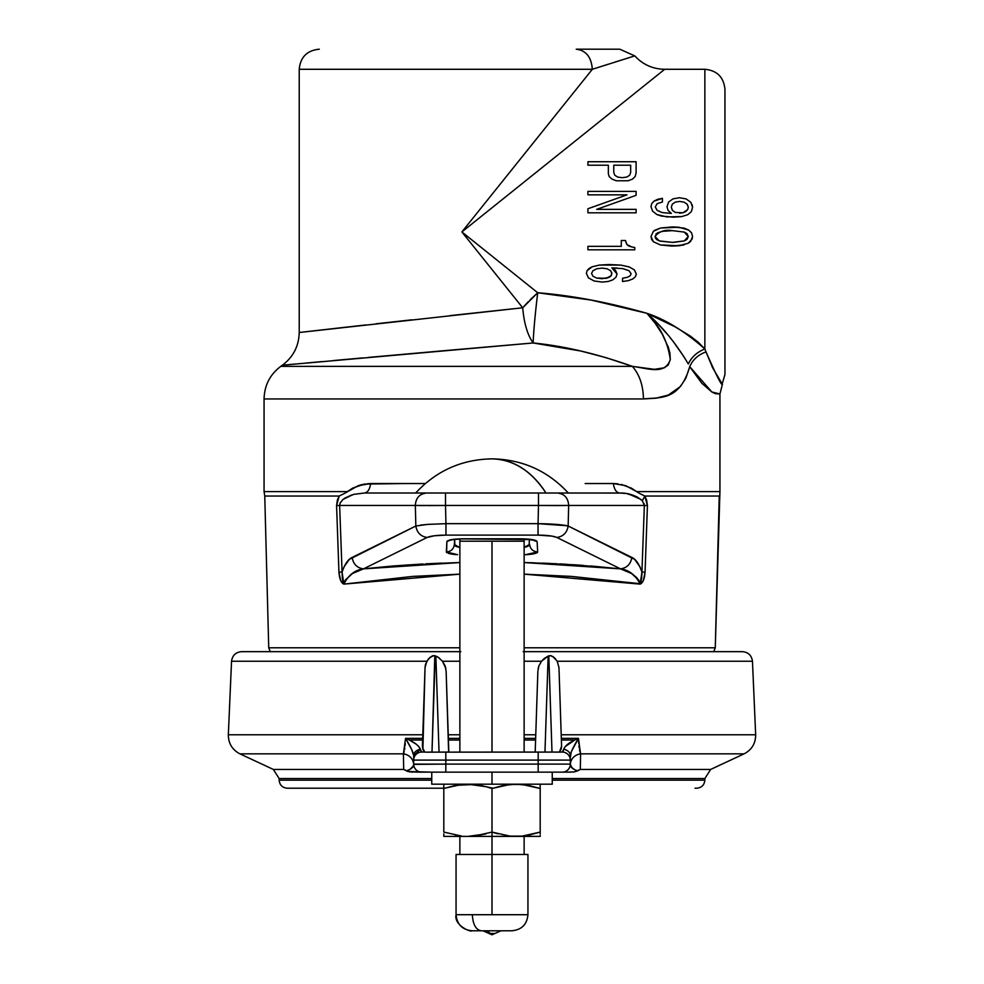 <?xml version="1.0" encoding="UTF-8"?>
<svg xmlns="http://www.w3.org/2000/svg" width="984" height="984" viewBox="0 0 984 984"><rect width="100%" height="100%" fill="white"/><g stroke="black" fill="none" stroke-linecap="round" stroke-linejoin="round"><path stroke-width="1.48" d="M545.96 493.009C531.385 470.832 513.402 459.454 492 458.864A102.361 72.373 90 0 1 545.96 493.009M489.491 933.459L494.509 933.459L492 934.8L493.636 933.459M408.631 770.115L410.156 769.316L406.478 770.878L403.686 769.439L273.343 769.439L403.686 769.439L409.541 771.874L421.706 772.145A8.032 8.032 -90 0 1 413.674 764.371A12.054 11.045 0 0 0 403.428 753.842A12.054 11.045 180 0 1 413.674 764.371L413.686 764.101A8.032 8.032 0 0 0 421.718 772.145L445.813 772.145L445.813 760.091L445.813 764.101L413.674 764.371A8.032 8.032 90 0 0 421.706 772.145L421.718 772.145A8.032 8.032 -90 0 1 413.686 764.101L413.686 760.091A8.032 8.032 0 0 1 421.718 752.059L420.353 749.341C419.196 746.118 415.494 743.006 409.246 740.005L405.543 738.369C410.402 746.315 413.12 752.047 413.686 755.564L420.353 749.341L421.718 752.059L420.353 749.341A8.032 6.31 180 0 0 413.686 755.564L413.686 764.101L538.187 764.101L538.187 752.059L562.282 752.059L559.207 752.133L561.052 749.304L561.581 746.438L559.65 751.665L561.581 746.167L561.101 749.168L559.207 752.133L560.88 749.71L561.581 746.167L558.973 667.644L557.215 661.248L552.848 656.537L550.437 655.602L548.149 656.045L544.964 752.059L548.149 656.045L541.52 661.248L524.128 661.248L541.52 661.248L538.9 665.861L541.52 661.248L544.595 658.161L550.437 655.602L553.881 657.312L557.215 661.248L752.465 661.248C751.628 655.43 748.283 652.22 742.428 651.654L523.181 651.654M524.128 651.654L742.428 651.654C748.283 652.22 751.628 655.43 752.465 661.248L557.215 661.248L558.973 667.644L561.581 746.167L561.101 749.168L559.281 752.059M560.843 749.796L560.007 751.198M279.136 780.177C279.64 785.011 282.322 787.692 287.168 788.209C282.322 787.692 279.64 785.011 279.136 780.177L431.755 780.177L279.136 780.177L279.136 778.541L431.755 778.541L279.136 778.541L273.343 769.439L403.686 769.439L403.428 753.842L405.543 738.369L422.677 738.369L405.543 738.369L411.669 749.476L413.686 755.564L412.69 751.678M431.865 772.145L407.966 771.505L416.945 772.145M440.955 752.059L448.815 752.059L446.121 671.113L445.1 665.861L442.48 661.248L438.569 657.521L435.199 655.934L432.001 752.059L434.805 655.713L432.296 655.922L428.286 659.145L425.506 664.348L425.026 667.644L422.419 746.167L423.169 749.808L424.793 752.133L422.493 747.533M552.245 780.177L704.864 780.177L552.245 780.177M567.055 772.145L574.459 771.874L577.522 770.878C572.393 768.91 569.982 766.745 570.326 764.371L570.314 764.101A8.032 8.032 0 0 1 562.282 772.145L562.294 772.145A8.032 8.032 0 0 0 570.314 764.101L538.187 764.101L538.187 772.145L538.187 764.101L570.314 764.101L570.314 760.091L445.813 760.091L538.187 760.091L538.187 764.101L445.813 764.101L445.813 772.145L562.282 772.145A8.032 8.032 -90 0 0 570.326 764.371A12.054 11.045 180 0 1 580.572 753.842L580.314 769.439L710.657 769.439L704.864 778.541L552.245 778.541L704.864 778.541L704.864 780.177C704.359 785.011 701.678 787.692 696.832 788.209C701.678 787.692 704.359 785.011 704.864 780.177M552.245 784.186L431.755 784.186L492 784.186L492 772.145L492 784.186L552.245 784.186L552.245 772.145M480.081 785.343L467.904 784.186L486.071 786.708L480.081 785.343M511.655 914.714L492 914.714L492 836.4L443.809 836.4L443.809 833.879L443.809 836.4L492 836.4L492 832.095L474.03 836.105L492 832.095L492 914.714L527.941 914.714L527.941 854.469L456.059 854.469L527.941 854.469M492 541.2L492 752.059L492 541.2L459.872 541.2L459.872 538.986L459.872 541.2L524.128 541.2L524.128 538.986L524.128 541.2L492 541.2M494.977 933.459L490.364 933.459L487.092 930.778L490.364 933.459L489.023 933.459M511.803 930.778L472.197 930.778M613.77 165.214L613.77 172.409L614.766 175.226L617.644 177.058L622.22 177.698L626.771 177.058L629.686 175.226L630.683 172.409L630.683 165.214L613.77 165.214L613.77 172.409L614.766 175.226L617.644 177.058L614.766 175.226L613.77 172.409L613.77 165.214L630.683 165.214L630.683 172.409L629.686 175.226L630.683 172.409L630.683 165.214M611.728 272.482L611.187 275.729L611.9 273.577L611.187 275.729L609.182 277.34L611.322 275.532M611.187 275.729L606.021 278.361L609.182 277.34L601.925 278.706L596.525 278.029L592.885 276.16L591.556 273.466L592.885 276.16L596.538 278.041L606.378 278.288M596.685 268.804L602.048 268.091L596.685 268.804L602.048 268.091L607.116 268.792L610.634 270.735L611.9 273.577L610.634 270.735L607.116 268.792L602.048 268.091L596.685 268.804L592.909 270.735L591.556 273.466L592.909 270.735L596.685 268.804L592.909 270.735M672.355 210.293L671.322 207.132L672.343 204.106L671.322 207.132L672.343 210.281L675.307 212.446L682.994 212.765L687.656 209.604L685.823 211.511L687.656 209.604L688.32 207.255L687.066 204.069M687.656 209.604L688.32 207.255L687.656 209.604L685.823 211.511L682.994 212.765L685.823 211.511M684.224 202.187L679.661 201.425M679.686 201.425L675.282 202.114L672.343 204.106L675.282 202.114L679.686 201.425L684.188 202.175L687.226 204.254L684.188 202.175L679.686 201.425L675.245 202.126M655.848 234.192L657.816 232.728L655 236.504L659.305 240.908L672.38 242.371L684.323 240.908L687.041 239.333L688.271 236.504L687.041 239.333L684.323 240.908L673.499 242.371M688.271 236.504L687.041 233.663L684.323 232.089L672.38 230.637L662.552 231.314L657.816 232.728L662.552 231.314L672.38 230.637L684.323 232.089L688.271 236.504L684.323 240.908L672.38 242.371L659.932 241.105M627.976 245.52L629.391 246.234L626.943 244.561L625.455 240.502L626.943 244.561L631.654 246.91L629.391 246.234M472.345 914.714L456.059 914.714L472.345 914.714C472.898 924.406 475.826 929.757 481.127 930.778C475.826 929.757 472.898 924.406 472.345 914.714L492 914.714L472.345 914.714M481.127 930.778L502.873 930.778M626.771 177.058L629.686 175.226L626.771 177.058L622.22 177.698L617.644 177.058L622.22 177.698L626.771 177.058M602.048 268.091L607.128 268.792L610.634 270.735M591.556 273.466L592.885 276.16L596.525 278.029L606.021 278.361M687.226 204.254L688.32 207.255L687.226 204.254L684.188 202.175M679.526 213.208L682.994 212.765L675.307 212.446L672.343 210.281L675.307 212.446M675.282 202.114L672.343 204.106L671.322 207.132L672.343 210.281M655 236.504L656.402 239.383L659.305 240.908L655 236.504C659.059 231.412 664.852 229.457 672.38 230.637L684.323 232.089L687.041 233.663M672.38 242.371L659.305 240.908L655.369 238.103M692.059 239.149L692.576 236.504L690.608 241.449L688.271 243.245L692.059 239.149L692.576 236.504L691.58 232.888L688.677 230.047L684.101 228.116L672.429 226.923L660.621 228.017L653.413 231.24L650.99 236.504L653.376 241.732L660.535 244.979L671.974 246.086L678.825 245.766L688.271 243.245L678.825 245.766L684.212 244.819L671.974 246.086L678.825 245.766L660.535 244.979L671.974 246.086M476.687 213.479L461.877 231.941L664.704 69.286C652.822 69.064 642.847 64.612 634.766 55.891L619.797 49.2L634.766 55.891L592.331 69.286L299.222 69.286L299.222 332.506L304.56 331.891L299.222 332.506L299.222 69.286C300.403 57.084 307.106 50.393 319.296 49.2C307.106 50.393 300.403 57.084 299.222 69.286L592.331 69.286C591.372 57.084 586.009 50.393 576.218 49.2L619.797 49.2L634.766 55.891L592.331 69.286C591.372 57.084 586.009 50.393 576.218 49.2L580.351 49.2M584.434 49.2L592.343 49.2M599.711 49.2L616.168 49.2M634.766 55.891C642.847 64.612 652.822 69.064 664.704 69.286L704.864 69.286L664.704 69.286C652.822 69.064 642.847 64.612 634.766 55.891L631.371 56.949M608.346 165.214L608.346 173.713L609.182 176.554L608.346 173.713L609.182 176.554L611.765 178.977L616.218 180.761L628.038 180.773L632.429 179.162L635.172 176.505L636.107 172.938L636.107 161.733L587.915 161.733L587.915 165.214L608.346 165.214L608.346 173.713L608.346 165.214L587.915 165.214L587.915 161.733L636.107 161.733L636.107 172.938L635.172 176.505L636.107 172.938M592.22 266.775L589.01 268.497L592.208 266.787L599.367 265.077L620.769 265.09L629.231 266.935L634.397 269.911L636.304 274.007L635.369 276.799L632.687 279.013L628.395 280.625L622.552 281.51L622.552 278.238L627.226 277.34L630.129 275.827L631.138 273.798L630.129 275.827L631.138 273.798L630.129 275.827L627.226 277.34L622.552 278.238L622.552 281.51L628.395 280.625L632.687 279.013L635.369 276.799L636.304 274.007L634.397 269.911L629.231 266.935L620.769 265.09L609.281 264.548L599.367 265.077L592.208 266.787L587.067 270.723L586.39 273.417L587.067 270.723L589.01 268.497L587.067 270.723L586.39 273.417L588.432 277.857L594.078 280.969L602.183 282.076L608.21 281.473L612.897 279.813L615.959 277.23L617.054 273.97L615.455 270.17L611.827 267.894L622.872 268.644L629.01 270.723L631.138 273.798L629.01 270.723L622.933 268.657M662.441 201.978L662.441 198.338L657.681 199.309L654.003 201.13L651.74 203.602L650.99 206.628L652.552 211.117L656.881 214.524L666.721 216.898L681.764 216.578L687.73 214.709L691.297 211.708L692.576 207.304L690.879 202.36L686.168 198.928L679.427 197.71L672.995 198.866L668.579 202.052L667.017 206.714L668.038 210.392L671.383 213.417L662.183 212.581L657.066 210.281L655.295 206.874L657.152 203.663L662.441 201.978L657.152 203.663L662.441 201.978L662.441 198.338L654.003 201.13L657.681 199.309M634.778 247.501L634.778 249.813L634.778 247.501L631.654 246.91L634.778 247.501M587.915 246.344L587.915 249.813L634.778 249.813L587.915 249.813L587.915 246.344L621.285 246.344L587.915 246.344M625.455 240.502L621.285 240.502L621.285 246.344L621.285 240.502L625.455 240.502L621.285 240.502L625.455 240.502L626.23 243.196M596.685 209.358L636.107 209.358L596.685 209.358L636.107 209.358L636.107 212.815L587.915 212.815L587.915 208.756L626.968 194.844L587.915 194.844L626.968 194.844L587.915 208.756L587.915 212.815L636.107 212.815L636.107 209.358L596.685 209.358L636.107 195.336L636.107 191.388L587.915 191.388L587.915 194.844L587.915 191.388L636.107 191.388L636.107 195.336L596.685 209.358L636.107 195.336M631.248 56.998L627.079 58.302M621.667 59.999L615.148 62.041M608.075 64.28L592.331 69.286L570.991 95.891M533.722 142.36L523.623 154.943M520.388 158.977L523.648 154.918M499.614 184.894L513.771 167.243M480.573 208.633L478.814 210.822M578.272 86.813L461.877 231.941L646.66 83.751M449.799 315.655L522.701 307.783L537.719 292.765L461.877 231.941L522.701 307.783L461.877 231.941L496.613 188.633M411.73 319.837L401.989 320.907M304.56 331.891L365.765 324.954M344.584 327.34L334.228 328.508M320.12 330.12L312.297 331.005M592.331 69.286L591.409 70.418M632.429 179.162L635.172 176.505L632.429 179.162L628.038 180.773L632.429 179.162M628.038 180.773L616.218 180.761L611.765 178.977L616.218 180.761L628.038 180.773M611.765 178.977L609.182 176.554L611.765 178.977M627.226 277.34L630.129 275.827L627.226 277.34M631.138 273.798L629.01 270.723L622.872 268.644L611.827 267.894L617.054 273.97L612.257 268.078M611.851 267.894L616.98 268.029M617.054 273.909L615.959 277.23L612.897 279.813L608.21 281.473L602.183 282.076L608.21 281.473M594.078 280.969L602.183 282.076L594.078 280.969L588.432 277.857L594.078 280.969L588.432 277.857L586.39 273.417M636.304 274.007L634.397 269.911L629.231 266.935L620.769 265.09M628.395 280.625L622.552 281.51L628.395 280.625M657.152 203.663L655.295 206.874L657.152 203.663M655.295 207.083L657.066 210.281L662.183 212.581L671.383 213.417L662.183 212.581L671.383 213.417L668.038 210.392L671.383 213.417M657.423 210.564L662.183 212.581M667.017 206.714L668.038 210.392L667.017 206.714L668.579 202.052L672.995 198.866L679.427 197.71L672.995 198.866L668.579 202.052M690.879 202.36L686.168 198.928L679.427 197.71L686.168 198.928L690.879 202.347L692.576 207.304L692.146 204.697M692.576 207.304L691.297 211.708L687.73 214.709L691.297 211.708L692.576 207.304M681.764 216.578L673.536 217.169L681.764 216.578L673.536 217.169L661.346 216.049L656.881 214.524L652.552 211.117L656.881 214.524M650.99 206.628L652.552 211.117L650.99 206.628L651.74 203.602L654.003 201.13M660.535 244.979L653.376 241.732L651.592 239.383L650.99 236.504L653.413 231.24L650.99 236.504L653.376 241.732M653.413 231.24L660.621 228.017L678.862 227.243L672.429 226.923M678.862 227.243L688.677 230.047L691.58 232.888L692.576 236.504L691.58 232.888M530.659 146.173L563.106 105.719M375.962 323.81L411.865 319.825M530.155 299.776L537.719 292.765L590.216 299.849L537.719 292.765L537.424 295.126L537.719 292.765C535.148 314.105 533.623 330.833 533.144 342.973L533.193 341.411L533.144 342.973C527.535 335.064 524.054 323.342 522.701 307.783L528.285 301.67M698.369 342.358L704.864 348.976L704.864 69.286L704.864 348.976C697.066 352.063 691.543 357.057 688.296 363.969C691.543 357.057 697.066 352.063 704.864 348.976C697.066 352.063 691.543 357.057 688.296 363.969C676.045 343.404 662.257 326.516 646.931 313.306L675.147 326.86L690.362 336.122L698.136 342.149M591.999 300.182L537.719 292.765L494.767 258.325M664.704 69.286L646.636 83.763M296.098 363.957L282.346 365.224C293.244 357.032 298.865 346.134 299.222 332.506C298.865 346.134 293.244 357.032 282.346 365.224L533.144 342.973C527.535 335.064 524.054 323.342 522.701 307.783L299.222 332.506C298.865 346.134 293.244 357.032 282.346 365.224L280.772 366.356L632.392 366.368M590.216 299.849L646.931 313.306C665.528 319.443 684.839 331.325 704.864 348.976L706.008 351.878C698.086 354.83 692.662 359.763 689.722 366.663C692.662 359.763 698.086 354.83 706.008 351.878L712.65 367.77L722.17 383.944L724.95 374.523L724.95 89.36L724.95 373.834M461.877 231.941L485.813 251.129M654.557 230.367L660.621 228.017M655.295 206.874L657.066 210.281M622.872 268.644L611.827 267.894M587.067 270.723L589.01 268.497M557.215 563.783L524.128 562.553L575.173 564.841L620.535 568.875C628.973 569.921 635.516 575 640.154 584.115L641.654 578.58L641.925 572.048L639.748 566.476L634.668 559.392L568.162 526.01C567.03 532.688 563.266 536.501 556.846 537.448L620.535 568.875C626.956 567.928 630.719 564.115 631.851 557.424L568.162 526.01C567.03 532.688 563.266 536.501 556.846 537.448C553.389 535.972 547.129 535.198 538.051 535.111L538.051 523.66C552.504 523.869 562.541 524.657 568.162 526.01L566.169 525.554L568.137 526.329L568.666 505.469L538.494 505.469L538.051 523.66L445.949 523.66L445.506 505.469L415.334 505.469C415.814 497.941 419.59 493.784 426.65 493.009L530.573 493.009L445.506 493.009L445.506 505.469L538.494 505.469L538.051 523.66L445.949 523.66L445.506 505.469L538.494 505.469L538.494 493.009L530.573 493.009L621.913 493.07M492 836.4L540.191 836.4L540.191 835.244L540.191 836.4L509.97 836.105L492 832.095L509.97 836.105L522.221 836.105L492 836.4M668.554 347.844L662.257 334.105L655.049 323.096L646.931 313.306C607.743 302.211 571.335 295.372 537.719 292.765C535.148 314.105 533.623 330.833 533.144 342.973L451.336 350.058L533.144 342.973L580.658 350.981M581.618 351.202L593.315 354.105M606.267 357.733L632.343 366.356L654.434 369.344L664.397 367.782L668.296 364.83L670.288 359.615L669.932 353.072L668.062 346.417M654.176 369.344L664.397 367.782L668.296 364.83L670.288 359.615M711.986 366.368L712.551 367.573M724.95 89.36C723.757 77.17 717.065 70.467 704.864 69.286C717.065 70.467 723.757 77.17 724.95 89.36M538.027 343.527L555.689 346.048M559.33 346.663L565.984 347.881M569.084 348.496L580.818 351.017L533.144 342.973C563.746 345.925 596.808 353.711 632.343 366.356L606.119 357.684L580.818 351.017M300.009 363.6L297.992 363.785M322.014 361.595L305.803 363.071M363.047 357.881L349.517 359.099M408.188 353.859L409.246 353.76M438.999 351.14L441.435 350.919M445.973 350.525L447.265 350.415M524.878 547.227L529.121 545.665L529.367 539.392L529.121 545.665L524.128 547.301L529.638 544.459C530.302 549.047 532.971 551.544 537.658 551.95L537.116 541.606L535.849 540.536L537.116 541.606L537.658 551.95C532.971 551.544 530.302 549.047 529.638 544.459M459.122 547.227L454.362 544.459L454.633 539.392L454.879 545.665L459.122 547.227L456.539 546.637L454.362 544.459C453.698 549.047 451.029 551.544 446.342 551.95L457.572 554.681M683.954 356.774L688.296 363.969C691.543 357.057 697.066 352.063 704.864 348.976L706.008 351.878C698.086 354.83 692.662 359.763 689.722 366.663L701.813 383.231M451.336 350.058L368.471 357.401M348.631 359.185L333.256 360.574M528.285 835.244L522.221 836.105L540.191 832.095L528.285 835.244M540.191 833.879L540.191 832.095L540.191 833.879M443.809 832.095L443.809 784.186L443.809 788.491L455.715 785.343L443.809 788.491L443.809 832.095L461.779 836.105L455.715 835.244M445.949 523.66L445.949 535.111C436.871 535.198 430.611 535.972 427.154 537.448C420.734 536.501 416.97 532.688 415.838 526.01L427.511 524.411L445.949 523.66L445.949 535.111L538.051 535.111L538.051 523.66L567.104 525.751M667.632 365.593L668.247 364.892M668.21 395.088L680.362 386.614L685.836 378.25L689.722 366.663L701.936 383.379L689.722 366.663L711.875 391.989L719.931 393.969L722.441 384.24C721.985 386.54 716.5 375.753 706.008 351.878C698.086 354.83 692.662 359.763 689.722 366.663C679.673 401.46 659.563 397.106 643.438 398.951C643.204 385.408 639.514 374.547 632.343 366.356C648.358 368.385 664.852 375.261 670.288 359.615C667.779 341.485 659.993 326.048 646.931 313.306L649.735 315.79M656.955 322.691L668.923 336.048M668.505 335.532L674.151 342.752M673.4 341.768L684.064 356.934M280.772 366.356C269.973 374.547 264.413 385.408 264.069 398.951L643.438 398.951C643.204 385.408 639.514 374.547 632.343 366.356L280.772 366.356C269.973 374.547 264.413 385.408 264.069 398.951L264.069 491.606L264.069 398.951L643.438 398.951L655.922 398.2L668.284 395.064L680.362 386.614L685.836 378.25M445.383 505.481L428.999 505.567M425.248 505.567L415.42 505.481M564.164 525.222L563.512 525.136M559.318 524.657L556.489 524.411M568.162 526.01L568.666 505.469L538.494 505.469L556.907 505.567L538.494 505.469L538.494 493.009L557.35 493.009C564.41 493.784 568.186 497.941 568.666 505.469L556.907 505.567M564.287 525.235L565.763 525.481M590.843 565.984L620.535 568.875L556.846 537.448L551.926 536.108L538.051 535.111L445.949 535.111L434.424 535.763L427.154 537.448C420.734 536.501 416.97 532.688 415.838 526.01L352.149 557.424C353.281 564.115 357.044 567.928 363.465 568.875L427.154 537.448L363.465 568.875L408.544 564.853M448.003 540.597L446.884 541.606L446.342 551.95C451.029 551.544 453.698 549.047 454.362 544.459M451.791 539.601L463.07 538.802C453.292 538.974 447.892 539.909 446.884 541.606L451.385 539.675M535.69 540.474L537.116 541.606C536.108 539.909 530.708 538.974 520.93 538.802L463.07 538.802L524.078 538.851L535.849 540.536M532.061 539.576L463.07 538.924C446.404 539.798 452.923 540.142 451.213 540.056L451.262 540.032M529.626 544.742L526.6 546.907M525.284 554.742L537.658 551.95L535.124 553.512L529.417 554.459M528.346 554.558L526.452 554.681M531.102 554.275L533.119 553.967M536.686 552.959L537.658 551.95L537.116 541.606L532.061 539.847L537.116 541.606L537.658 551.95M458.778 547.178L458.027 547.043M456.551 546.637L455.211 545.936M451.103 554.004L453.206 554.312M453.575 554.361L455.986 554.582M456.367 554.607L454.583 554.459M420.537 525.124L427.634 524.398M393.157 565.984L459.872 562.553L363.465 568.875L352.506 573.475L345.286 580.08L343.846 584.115C341.165 582.983 339.529 578.998 338.939 572.159L336.577 505.579L339.64 505.469L340.132 502.984L339.64 505.469L415.334 505.469L415.838 526.01L349.332 559.392L344.252 566.476L342.075 572.048L342.346 578.58L343.846 584.115C348.484 575 355.027 569.921 363.465 568.875C357.044 567.928 353.281 564.115 352.149 557.424C348.225 559.133 344.867 564.004 342.075 572.048L339.64 505.456L415.334 505.469C415.814 497.941 419.59 493.784 426.65 493.009L364.4 493.009L445.506 493.009L445.506 505.469L427.093 505.567M701.936 383.379L711.875 391.989L715.442 393.674L719.931 393.969L719.931 491.606L719.931 393.969L722.441 384.24M646.931 313.306L658.001 323.761M538.654 493.009L530.573 493.009M474.03 836.105L486.071 833.879L467.904 836.4L474.03 836.105M540.191 835.244L540.191 836.105L540.191 835.244M443.809 835.244L443.809 833.879M444.682 788.209L461.779 784.482L455.715 785.343L474.03 784.482M540.191 784.482L540.191 788.491L528.285 785.343L516.096 784.186L503.919 785.343L492 788.491L509.97 784.482L492 788.491L492 832.095L492 788.491L486.071 786.708L492.873 788.209M509.97 784.482L522.221 784.482L540.191 788.491L540.191 832.095L540.191 785.343M349.332 559.392L352.149 557.424M345.47 564.25L344.314 566.353M343.687 567.682L343.305 568.58M340.858 538.703L340.55 530.401L340.858 538.703M345.249 497.842L353.896 494.337L364.4 493.009C367.659 492.603 369.75 489.442 370.661 483.538L358.336 485.641L362.087 484.558L352.616 488.15L364.363 484.091L404.978 483.538M655.947 398.188L660.694 397.364M631.384 488.15L621.31 484.423L631.384 488.15L636.636 491.606L625.676 485.653L613.339 483.538C614.25 489.442 616.341 492.603 619.6 493.009L568.309 493.009C547.719 470.782 522.283 459.405 492 458.864C461.717 459.405 436.281 470.782 415.691 493.009M342.973 499.442L340.132 502.984M344.142 498.556L351.325 495.1M605.504 483.538L601.519 483.538M640.572 493.931L637.816 492.443L640.572 493.931C744.974 493.931 744.974 493.931 640.572 493.931C744.974 493.931 744.974 493.931 640.572 493.931L644.803 496.034L640.572 493.931M618.001 483.845L613.339 483.538L625.676 485.653L636.636 491.606L719.931 491.606L636.636 491.606L637.816 492.443L636.636 491.606M628.69 494.005L641.002 499.429M632.761 495.124L637.201 496.969L626.697 493.611M641.445 570.548L641.174 569.81M640.301 567.67L639.92 566.846M638.518 564.238L637.386 562.491M636.008 560.757L634.766 559.478M637.091 562.098L634.778 559.502M425.469 563.857L441.373 563.131M525.899 562.602L534.287 562.836M542.615 563.131L550.499 563.463M559.662 563.906L567.178 564.336M575.173 564.841L583.069 565.382M456.01 554.582L446.601 552.504L446.884 541.606M533.082 553.967L532.024 554.14M346.688 562.405L344.757 565.492M585.148 483.538L613.339 483.538C614.25 489.442 616.341 492.603 619.6 493.009L557.35 493.009C564.41 493.784 568.186 497.941 568.666 505.469L644.36 505.469L641.925 572.048C639.133 564.004 635.775 559.121 631.851 557.424C630.719 564.115 626.956 567.928 620.535 568.875L524.128 562.553M458.101 562.602L425.666 563.844M453.23 554.312L448.876 553.512L446.342 551.95M447.216 541.052L448.151 540.536M537.399 552.504L536.538 553.02M640.953 581.384L641.925 572.048L640.19 583.881M640.227 583.684L640.535 582.663M342.075 572.048L343.846 584.115L340.562 580.277L338.939 572.159L336.577 505.579L337.364 500.007L339.197 496.034L343.428 493.931C239.026 493.931 239.026 493.931 343.428 493.931L344.597 493.365L343.428 493.931C239.026 493.931 239.026 493.931 343.428 493.931L339.197 496.034L336.577 505.579L339.64 505.469L342.075 572.048L338.939 572.159L342.075 572.048L342.346 578.58M415.334 505.469L415.838 526.01M426.65 493.009L364.4 493.009C367.659 492.603 369.75 489.442 370.661 483.538L425.359 483.538M367.586 483.673L384.596 483.538M358.336 485.641L344.597 493.365L347.364 491.606L264.069 491.606L347.364 491.606L352.616 488.15M625.676 493.451L619.6 493.009C628.099 492.787 635.676 495.346 642.343 500.696L644.803 496.034L642.343 500.696L637.201 496.969M568.666 505.469L644.36 505.469L642.343 500.696M492 832.095L497.929 833.879M443.809 788.491L443.809 785.343M642.011 573.795L640.879 581.642M643.302 580.585L643.61 579.859M643.868 579.17L645.037 572.663M343.982 583.045L343.846 584.004M641.789 582.983L640.154 584.115C642.847 582.983 644.471 578.998 645.061 572.159L641.925 572.048L644.36 505.469L647.423 505.579L645.061 572.159L643.438 580.265L640.867 583.795L571.274 576.403L524.128 574.152L640.154 584.115L639.477 581.446L636.488 577.374L631.494 573.475L623.253 569.638M622.811 569.502L620.572 568.887M619.071 568.703L559.921 563.93M423.034 563.98L393.637 565.948M392.554 566.034L364.56 568.752M342.272 578.088L342.567 579.65M342.715 580.24L343.084 581.507M644.053 503.464L644.36 505.469L647.423 505.579L645.061 572.159L641.925 572.048M640.154 584.115L638.714 580.08L631.494 573.475L620.535 568.875M363.465 568.875L352.506 573.475L345.286 580.08M343.846 584.115L459.872 574.152L412.726 576.403L343.846 584.115M339.64 505.469L340.353 502.529M342.912 499.503L352.592 494.706M339.197 496.034L264.757 496.034L268.73 647.792L459.872 647.792L268.73 647.792L270.256 651.654L268.73 647.792L264.757 496.034L339.197 496.034M719.242 496.034L644.803 496.034L646.636 500.007L647.423 505.579L644.803 496.034L719.242 496.034L715.27 647.792L719.931 491.606M422.899 749.168L425.026 667.644L422.8 734.765L228.337 734.765C228.386 743.437 232.236 749.796 239.912 753.842L403.428 753.842L405.543 738.369L409.246 740.005L422.628 740.005L409.246 740.005L416.134 744.125L418.852 746.659L420.648 750.435M420.353 749.341L421.361 751.887L424.719 752.059L421.718 752.059A8.032 8.032 0 0 0 413.686 760.091L413.686 755.564M422.53 747.742L424.719 752.059L426.084 752.157M448.36 738.369L459.872 738.369L448.36 738.369M524.128 738.369L535.64 738.369L524.128 738.369M543.045 752.059L535.185 752.059L537.879 671.113L538.9 665.861L537.879 671.113L535.185 752.059L535.591 740.005L524.128 740.005L535.591 740.005L535.222 751.149M459.872 740.005L448.409 740.005L459.872 740.005M448.495 742.391L448.421 740.091M445.813 760.091L413.686 760.091L445.813 760.091L445.813 752.059L445.813 760.091M287.168 788.209L443.809 788.209L287.168 788.209M696.832 788.209L695.024 788.209M644.569 576.489L644.089 578.457M643.438 580.265L643.093 581.003M633.069 582.995L571.827 576.452M524.128 647.792L715.27 647.792L524.128 647.792M646.636 500.007L647.423 505.579M571.274 576.403L524.128 574.152M340.562 580.277L339.431 576.489M424.719 752.059L423.538 750.509M412.173 750.521L411.669 749.476M411.066 748.32L410.488 747.237M409.824 746.044L409.258 745.036M408.618 743.916L408.003 742.822M407.327 741.604L406.835 740.718M405.543 738.554L405.469 740.743M405.297 743.547L405.113 745.589M404.842 747.828L404.584 749.525M404.203 751.382L403.502 753.646M558.088 752.157L551.999 752.059L548.801 655.934L551.999 752.059L554.902 752.096L425.912 752.157L538.187 752.059L538.187 760.091L570.314 760.091A8.032 8.032 0 0 0 562.282 752.059A8.032 8.032 0 0 1 570.314 760.091L570.314 755.564A8.032 6.31 180 0 0 563.648 749.341L562.282 752.059M439.036 752.059L435.851 656.045L439.036 752.059M535.763 734.765L524.128 734.765L535.763 734.765L537.879 671.113M459.872 734.765L448.237 734.765L459.872 734.765M410.156 769.316L413.255 766.044L410.156 769.316M413.551 765.208L413.255 766.044M713.744 651.654L715.27 647.792L713.744 651.654M422.419 746.167L422.948 749.316L424.793 752.133L423.55 750.546M404.203 751.346L403.428 753.842L239.912 753.842C232.236 749.796 228.386 743.437 228.337 734.765L422.8 734.765L425.026 667.644L426.785 661.248L231.535 661.248L426.785 661.248L430.119 657.312L432.923 655.713M432.296 655.922L429.172 658.173L433.563 655.602L437.708 656.943L442.48 661.248L445.826 668.444L445.1 665.861L446.121 671.113L448.237 734.765M429.098 752.096L432.001 752.059M535.308 748.553L535.505 742.391M448.569 744.654L448.63 746.733M448.692 748.553L448.778 751.149M423.673 750.731L424.793 752.133L427.327 752.145M448.63 752.059L446.121 671.113M459.872 661.248L442.48 661.248L459.872 661.248M413.661 764.519L413.674 764.371C414.018 766.745 411.607 768.91 406.478 770.878L407.929 771.493M419.578 772.145L571.347 772.145M562.897 772.145L564.422 772.145M574.459 771.874L580.314 769.439L577.522 770.878L575.369 770.115L571.839 767.692L570.326 764.371A8.032 8.032 90 0 1 562.294 772.145M408.778 770.054L409.897 769.476M410.943 768.787L413.292 765.946M412.653 772.145L407.966 771.505M403.686 769.439L403.428 753.842M460.819 651.654L241.572 651.654C235.717 652.22 232.372 655.43 231.535 661.248C232.372 655.43 235.717 652.22 241.572 651.654L459.872 651.654M538.9 665.861L538.174 668.444L538.9 665.861M535.198 751.825L535.591 740.005M543.795 658.862L548.149 656.045L543.02 659.612M438.569 657.521L439.405 658.161L438.569 657.521M447.179 752.059L445.961 752.059M448.409 740.005L448.802 751.825M574.102 771.936L573.168 772.046M710.657 769.439L744.089 753.842L580.572 753.842A12.054 11.045 -0 0 0 570.326 764.371L570.339 764.593M570.695 765.946L572.823 768.615M435.518 655.934L437.708 656.943L435.518 655.934M570.314 755.564L570.314 757.508L571.31 751.678L578.457 738.369L561.323 738.369L578.457 738.369L574.754 740.005L561.372 740.005L574.754 740.005L565.148 746.659L562.639 751.887L563.648 749.341A8.032 6.31 -0 0 1 570.314 755.564C570.892 752.034 573.598 746.303 578.457 738.369L574.754 740.005C568.506 743.006 564.804 746.118 563.648 749.341M560.462 750.521L561.507 747.545M570.314 757.508L570.449 765.208L572.7 768.516M578.69 743.412L578.457 738.369L580.572 753.842L580.314 769.439L710.657 769.439L580.314 769.439L578.887 770.078M555.714 659.132L554.841 658.185M538.187 752.059L544.964 752.059M570.449 765.208L571.2 766.868M573.844 769.316L577.522 770.878M561.2 734.765L755.663 734.765L561.2 734.765L755.663 734.765L752.465 661.248M552.848 656.537L553.881 657.312M550.437 655.602L551.077 655.713M558.973 667.644L559.416 681.014M580.56 753.806L580.154 752.686M579.773 751.247L579.465 749.783M579.145 747.766L578.899 745.761M572.799 748.566L577.227 740.595M576.513 741.887L576.046 742.736M575.369 743.916L574.742 745.023M574.115 746.143L573.512 747.237M572.922 748.332L572.368 749.414M572.331 749.476L570.585 753.793M580.572 753.842L744.089 753.842L580.572 753.842M562.983 751.37L563.328 750.521M494.989 933.459L492 934.8L489.011 933.459L492 934.8L500.979 930.778M524.128 541.2L524.128 752.059M524.128 854.469L524.128 836.4M489.011 933.459L483.021 930.778M456.059 914.714C453.796 924.862 470.143 932.426 472.123 930.778C462.357 929.831 457.007 924.48 456.059 914.714L456.059 854.469M527.941 914.714C526.993 924.48 521.643 929.831 511.877 930.778C521.643 929.831 526.993 924.48 527.941 914.714M459.872 854.469L459.872 836.4M459.872 752.059L459.872 541.2M451.213 540.056L451.865 539.687M264.757 496.034L264.069 491.606M431.755 784.186L431.755 772.145M273.343 769.439L239.912 753.842M231.535 661.248L228.337 734.765M755.663 734.765C755.65 743.461 751.788 749.82 744.089 753.842"/></g></svg>

